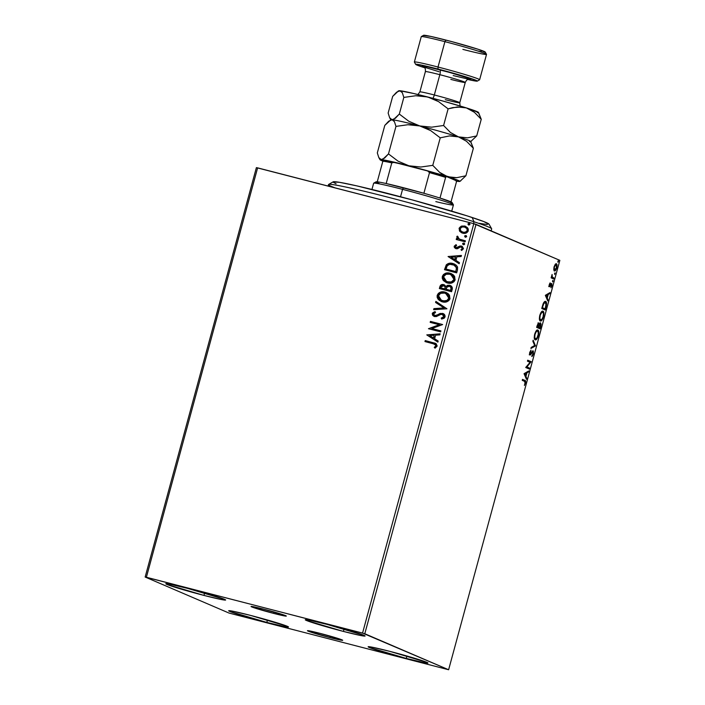 <?xml version="1.0" encoding="UTF-8"?>
<svg xmlns="http://www.w3.org/2000/svg" width="705" height="705" viewBox="0 0 705 705"><rect width="100%" height="100%" fill="white"/><g stroke="black" fill="none" stroke-linecap="round" stroke-linejoin="round"><path stroke-width="1.06" d="M329.922 637.584L330.31 636.157L329.922 637.584L308.129 631.125L307.565 630.658L309.662 630.931L320.229 633.416A18.259 0.767 15.2 0 1 342.7 640.29A18.259 0.767 15.2 0 1 329.922 637.584A18.259 0.767 15.2 0 1 307.45 630.711A18.259 0.767 15.2 0 1 320.229 633.416L342.022 639.876L342.586 640.343L340.489 640.07L329.922 637.584M273.54 613.368L273.928 611.94L273.54 613.368L251.747 606.908L251.183 606.441L253.28 606.714L263.846 609.199A18.259 0.767 15.2 0 1 286.318 616.064A18.259 0.767 15.2 0 1 273.54 613.368A18.259 0.767 15.2 0 1 251.068 606.494A18.259 0.767 15.2 0 1 263.846 609.199L285.64 615.659L286.204 616.117L284.106 615.844L273.54 613.368M203.957 595.417L204.609 593.002L203.957 595.417L166.962 584.454L166.001 583.67L169.561 584.128L187.486 588.349A31.002 1.313 15.2 0 1 225.635 600.008A31.002 1.313 15.2 0 1 203.957 595.417A31.002 1.313 15.2 0 1 165.807 583.758A31.002 1.313 15.2 0 1 187.486 588.349L224.481 599.312L225.441 600.096L221.881 599.638L203.957 595.417M406.283 658.435L406.935 656.011L406.283 658.435L369.288 647.472L368.327 646.679L371.887 647.146L389.812 651.358A31.002 1.313 15.2 0 1 427.961 663.026A31.002 1.313 15.2 0 1 406.283 658.435A31.002 1.313 15.2 0 1 368.133 646.767A31.002 1.313 15.2 0 1 389.812 651.358L426.807 662.321L427.776 663.114L424.207 662.647L406.283 658.435M266.825 622.427L267.477 620.003L266.825 622.427L229.83 611.464L228.869 610.671L232.43 611.138L250.354 615.35A31.002 1.313 15.2 0 1 288.504 627.018A31.002 1.313 15.2 0 1 266.825 622.427A31.002 1.313 15.2 0 1 228.676 610.759A31.002 1.313 15.2 0 1 250.354 615.35L287.349 626.313L288.319 627.106L284.75 626.639L266.825 622.427M343.414 631.424L344.066 629.01L343.414 631.424L306.419 620.462L305.459 619.677L309.019 620.136L326.944 624.357A31.002 1.313 15.2 0 1 365.093 636.016A31.002 1.313 15.2 0 1 343.414 631.424A31.002 1.313 15.2 0 1 305.265 619.765A31.002 1.313 15.2 0 1 326.944 624.357L363.939 635.32L364.908 636.104L361.339 635.646L343.414 631.424M364.793 633.742L476.025 224.349L559.849 260.356L448.618 669.75L364.793 633.742L146.393 577.263L257.625 167.869L473.786 223.679L362.555 633.081L145.151 577.034L228.975 613.042L448.618 669.75L362.555 633.081L473.786 223.679L256.382 167.631L145.151 577.034L228.975 613.042L448.618 669.75L559.849 260.356L473.786 223.679L476.025 224.349L364.793 633.742M554.447 270.923C555.161 271.258 555.928 270.253 556.73 267.909L556.73 267.909C557.232 265.433 557.117 264.058 556.395 263.767L555.223 264.331L554.095 266.772L554.033 270.5L554.685 270.967L555.549 270.42L556.924 267.08L556.783 264.172L556.139 263.714L555.39 264.137L553.989 267.169L553.804 269.583L554.544 270.958M553.689 278.942L553.954 277.973L552.13 276.845L552.103 274.457L551.134 277.849L553.689 278.942L553.954 277.973L552.262 277.074L552.103 274.457L551.134 277.849L553.689 278.942M549.248 284.591L549.521 286.759L551.539 284.644L550.957 287.755L551.909 285.666L551.892 283.754L551.187 283.674L549.671 285.754L550.129 282.864L549.248 284.591L550.191 283.525L550.129 282.864L549.248 284.591L549.415 286.732L551.416 284.503L550.957 287.755L551.848 285.895L551.671 283.525L549.671 285.754L549.257 284.582M545.67 301.458L545.67 301.458C544.991 301.009 544.172 301.722 543.22 303.608L541.757 308.499L545.247 309.997L546.595 303.414L546.093 301.784L544.921 301.449L543.22 303.608L541.757 308.499L545.247 309.997L546.049 307.054C546.842 303.608 546.71 301.749 545.67 301.458L545.511 301.405M540.638 322.899L539.202 324.52L538.655 322.978L536.628 327.358L540.127 328.856L541.123 324.547L540.638 322.899L539.202 324.52L538.972 323.163L538.179 323.19L536.628 327.358L540.127 328.856L540.814 326.318L540.568 322.881M535.492 345.926L533.147 340.198L532.857 341.255L534.663 345.476L531.182 347.424L530.891 348.49L535.492 345.926L534.787 345.741L531.077 347.821L534.787 345.741L535.492 345.926L533.147 340.198L532.857 341.255L534.663 345.476L531.182 347.424L530.891 348.49L535.492 345.926M529.481 368.036L526.882 366.917L531.2 361.691L527.71 360.193L527.446 361.171L530.054 362.291L525.718 367.508L529.217 369.006L529.481 368.036L528.785 367.851L528.547 368.724L528.785 367.851L529.481 368.036L526.882 366.917L531.2 361.691L527.71 360.193L527.446 361.171L530.054 362.291L525.718 367.508L529.217 369.006L529.481 368.036M524.555 381.352L525.199 382.189L524.397 385.459L525.63 381.176L522.502 379.378L522.238 380.348L524.555 381.352L525.093 383.088L524.397 385.459L525.454 383.238C525.798 381.22 525.595 380.268 524.855 380.392L522.502 379.378L522.238 380.348L524.555 381.352M524.044 373.685L526.432 379.255L526.723 378.188L525.956 376.408L526.926 372.848L528.398 372.02L528.688 370.962L524.044 373.685L526.432 379.255L526.723 378.188L525.956 376.408L526.926 372.848L528.398 372.02L528.688 370.962L524.044 373.685M530.292 354.016L529.904 354.527L530.609 354.703L531.482 353.443L530.988 353.32L532.478 352.068L531.887 351.918L532.901 351.892L533.394 354.007L533.332 351.028L532.381 351.284L530.186 353.998L530.997 350.165L529.605 352.958L529.693 354.73L530.248 354.976L533.015 351.98L533.015 353.919L531.896 355.655L531.852 356.527L532.354 356.087L533.394 354.007L531.852 356.527L533.394 354.007L533.121 350.905M535.218 339.819C536.197 340.286 537.245 338.92 538.364 335.703L538.364 335.703C539.034 332.302 538.858 330.425 537.845 330.055L537.845 330.055C536.858 329.561 535.8 330.945 534.672 334.205C534.02 337.589 534.196 339.457 535.218 339.819L536.725 339.149L538.364 335.703L538.735 331.729L537.686 330.002L535.879 331.306L534.593 334.487L534.32 338.162L535.359 339.863M540.338 320.96C541.317 321.427 542.365 320.061 543.485 316.845L543.485 316.845C544.154 313.443 543.987 311.566 542.973 311.196L542.973 311.196C541.978 310.702 540.92 312.086 539.792 315.346C539.14 318.731 539.325 320.599 540.338 320.96L541.854 320.29L543.564 316.563L543.855 312.87L542.806 311.143L540.999 312.447L539.651 315.919L539.44 319.303L540.479 321.004M545.335 295.325L547.723 300.894L548.014 299.828L547.247 298.048L548.217 294.487L549.688 293.659L549.971 292.601L545.335 295.325L547.723 300.894L548.014 299.828L547.247 298.048L548.217 294.487L549.688 293.659L549.971 292.601L545.335 295.325M552.597 281.93L553.037 280.299L552.597 281.93M554.632 274.448L555.073 272.826L554.632 274.448M557.946 262.26L558.386 260.63L557.946 262.26M461.881 232.897L459.819 231.416L461.907 232.914L464.357 233.381L466.613 232.826L468.155 231.187L468.296 229.107L467.459 227.68L465.062 226.138L461.246 226.155L459.122 228.208L459.581 231.099L459.263 228.49L459.819 231.416L462.727 233.179C465.256 233.857 467.107 233.055 468.287 230.782L465.591 226.34L464.674 226.023L461.246 226.155L459.061 228.402L461.246 226.155L465.688 226.384M465.133 241.806L465.397 240.828L459.378 239.11L457.924 237.876L458.109 236.836L457.289 236.122L456.866 236.589L457.792 238.863L456.479 238.528L456.214 239.497L465.133 241.806L465.397 240.828L459.378 239.11L457.289 236.122L456.778 236.783L457.792 238.863L456.479 238.528L456.214 239.497L465.133 241.806M456.135 247.649L455.333 246.442L456.611 245.437L456.003 244.661L454.17 246.433L454.399 247.534L455.65 248.548L457.51 248.724L460.25 247.05L461.652 247.243L462.277 248.601L460.973 249.702L461.652 250.469L463.449 248.539L462.242 246.398L459.916 246.019L456.276 247.693L455.298 246.662L456.611 245.437L456.003 244.661L454.223 246.221L456.197 244.75L454.223 246.221L456.056 248.68L457.51 248.724L460.25 247.05L461.546 247.182M457.492 269.909L457.571 267.072L456.294 265.256L453.923 263.846L450.442 263.185L446.424 264.71L444.494 269.698L456.69 272.853L457.492 269.909L454.302 263.996L452.866 263.511C450.407 262.718 448.204 263.176 446.274 264.877L444.494 269.698L456.69 272.853L457.492 269.909M451.57 291.711L452.249 287.517L449.605 285.287L447.605 285.287L445.948 286.486L444.388 284.882L441.85 284.573L440.334 285.595L439.365 288.556L451.57 291.711L452.258 289.173C452.504 287.12 451.623 285.825 449.605 285.287L445.948 286.486L443.674 284.626C441.744 284.15 440.475 284.864 439.858 286.768L439.365 288.556L451.57 291.711M446.935 308.781L435.875 301.405L435.593 302.463L444.009 307.935L433.91 308.631L433.628 309.698L446.935 308.781L435.875 301.405L435.593 302.463L444.009 307.935L433.91 308.631L433.628 309.698L446.935 308.781M440.925 330.892L431.848 328.548L442.643 324.547L430.447 321.401L430.182 322.379L439.277 324.723L428.455 328.715L440.66 331.861L440.925 330.892L431.848 328.548L442.643 324.547L430.447 321.401L430.182 322.379L439.277 324.723L428.455 328.715L440.66 331.861L440.925 330.892L431.848 328.548L440.916 330.918M433.082 343.652L435.813 345.115L435.725 346.137L434.254 347.424L435.055 348.164L437.162 345.952L436.113 343.661L425.23 340.586L424.965 341.555L434.818 344.19L435.866 345.82L434.254 347.424L435.055 348.164L437.118 346.137L435.549 343.37L425.23 340.586L424.965 341.555L433.082 343.652M426.781 334.893L437.875 342.11L438.166 341.044L434.606 338.735L435.575 335.175L439.841 334.875L440.131 333.817L426.781 334.893L437.875 342.11L438.166 341.044L434.606 338.735L435.575 335.175L439.841 334.875L440.131 333.817L426.781 334.893M442.202 314.342L443.991 316.739L442.907 317.805L441.418 318.202L443.789 316.651L441.215 318.114L441.621 319.065L445.058 316.906L444.829 315.117L443.048 313.558L440.14 313.443L436.43 315.355L434.694 315.54L433.452 314.157L433.813 313.311L435.523 312.562L434.976 311.61L432.412 313.108L432.738 315.496L435.981 316.607L440.607 314.448L442.564 314.465L443.833 316.457L443.366 317.312L441.215 318.114L441.621 319.065L444.132 318.228L445.058 316.906C445.172 315.038 444.309 313.866 442.484 313.373L434.897 315.62L433.496 313.857L435.523 312.562L434.976 311.61L432.253 313.522L434.483 316.527L436.474 316.51L440.916 314.36L442.661 314.509M442.343 301.855L446.829 301.749L448.829 300.603L449.94 298.885L449.499 295.245L447.983 293.544L445.481 292.24L440.396 292.17L438.378 293.342L437.179 295.369L437.162 297.343L438.078 299.202L442.343 301.855C445.807 302.798 448.371 301.714 450.028 298.603L446.291 292.549L444.934 292.082C441.427 291.112 438.845 292.205 437.179 295.369L441.039 301.414L442.343 301.855M447.463 282.996L451.958 282.89L453.958 281.744L455.069 280.026L454.619 276.386L453.103 274.686L450.601 273.381L445.516 273.311L443.507 274.483L442.396 276.228L442.22 278.149L443.198 280.343L447.463 282.996C450.927 283.939 453.491 282.855 455.157 279.744L451.411 273.69L450.054 273.223C446.556 272.253 443.974 273.346 442.308 276.51L446.159 282.555L447.463 282.996M448.072 256.532L459.166 263.749L459.457 262.683L455.897 260.374L456.866 256.814L461.132 256.523L461.423 255.457L448.072 256.532L459.166 263.749L459.457 262.683L455.897 260.374L456.866 256.814L461.132 256.523L461.423 255.457L448.072 256.532M463.626 244.758L462.833 243.683L463.291 244.617L464.154 244.644L464.692 243.93L464.049 243.102L462.824 243.269L462.815 244.291L464.665 244.115L463.872 243.04L462.63 243.595L463.211 244.591M465.459 237.188L466.701 236.642L466.075 235.62L464.859 235.787L464.842 236.818L466.701 236.642L465.899 235.567L464.665 236.113L465.247 237.118M468.772 225.001L470.015 224.446L469.389 223.432L468.173 223.6L468.155 224.622L470.015 224.446L469.213 223.37L467.979 223.926L468.561 224.921M435.91 343.529L425.432 340.665L425.177 341.608L425.23 340.586L435.655 343.414M435.126 348.129L434.254 347.424L436.06 345.908L434.914 344.234L436.104 345.653L434.456 347.512L435.126 348.129M434.835 343.123L434.254 342.956M437.884 342.066L426.974 334.981L437.884 342.066M433.672 338.083L434.209 335.263L433.672 338.083M429.742 335.571L434.209 335.263L433.469 337.995L429.742 335.571L434.209 335.263L433.469 337.995L429.742 335.571M428.666 328.768L439.479 324.811L428.666 328.768M430.385 322.432L430.447 321.401L442.643 324.582L430.64 321.489L430.385 322.432M442.766 314.553L443.877 315.576L443.991 316.739L442.405 314.43M434.685 316.615L432.253 313.522L435.179 311.698L432.614 313.196L432.94 315.584M434.694 315.54L443.207 313.628M443.11 313.584L442.484 313.373M443.251 313.646L440.343 313.522L436.21 315.593L434.368 315.408M439.779 313.725L439.233 313.972M433.549 312.28L432.861 312.835M432.376 314.139L432.447 314.668M433.734 316.228L434.192 316.457M433.848 309.68L433.91 308.631L444.212 308.023L435.593 302.463L436.069 301.529L435.787 302.551L444.212 308.023L434.113 308.719L433.848 309.68M441.136 301.449L437.382 295.457C439.048 292.293 441.63 291.2 445.137 292.17L446.397 292.593M439.541 292.725L437.576 294.893L437.364 297.431L438.642 299.722L441.462 301.59M437.946 298.814L438.272 299.281M439.109 300.171L439.62 300.577M446.23 292.522L442.863 291.87L440.599 292.258M438.254 293.774L437.84 294.355M445.736 293.421L448.68 295.915L449.085 297.457L448.6 299.264L445.507 301.123L441.101 300.295M441.621 300.55L442.802 300.964C445.569 301.722 447.622 300.876 448.97 298.4L448.768 298.312C447.419 300.788 445.366 301.643 442.599 300.876L441.515 300.515L438.448 295.651C439.814 293.157 441.885 292.293 444.67 293.06L445.771 293.43L448.97 298.4L445.868 293.474M444.582 284.97L441.189 285.014L439.576 288.618L440.052 286.856C440.669 284.943 441.947 284.23 443.868 284.714L444.353 284.864M444.256 284.82L443.674 284.626M446.142 286.574L449.605 285.287L450.389 285.569L447.798 285.375L446.142 286.574M450.495 285.604L449.605 285.287M442.053 284.661L441.462 284.855M449.799 286.424L451.033 287.825L450.583 290.416L446.247 289.323L450.786 290.495L450.883 289.297L450.583 290.416L446.045 289.244L447.243 286.662L449.341 286.265C450.812 286.741 451.332 287.755 450.883 289.297L450.786 290.495L446.045 289.244L446.75 287.235L449.341 286.265L451.059 287.455L451.262 288.398M450.407 286.75L451.059 287.455M444.053 285.842L445.084 286.697L445.234 288.045M445.128 288.504L444.793 288.918L440.881 287.904L444.996 289.006L440.881 287.904L441.691 285.904L443.427 285.604C444.837 286.027 445.34 286.961 444.934 288.415L444.996 289.006L445.128 288.504L444.996 289.006L440.881 287.904L441.163 286.9L443.833 285.745L444.881 286.609L445.128 288.504C445.534 287.05 445.031 286.107 443.63 285.692M443.427 285.604L443.938 285.789M449.341 286.265L449.852 286.45M451.085 289.385C451.526 287.843 451.015 286.829 449.543 286.353M446.256 282.59L442.502 276.598C444.168 273.434 446.75 272.341 450.257 273.311L451.517 273.734M444.67 273.866L442.696 276.034L442.484 278.572L443.771 280.863L446.582 282.731M443.075 279.955L443.401 280.423M451.35 273.663L447.992 273.011L445.719 273.399M443.375 274.915L442.96 275.496M450.856 274.562L453.809 277.056L454.214 278.598L453.72 280.405L450.627 282.264L446.23 281.436M446.741 281.692L447.922 282.106C450.689 282.872 452.742 282.018 454.09 279.541L453.897 279.453C452.548 281.93 450.486 282.784 447.728 282.018L446.644 281.656L443.568 276.792C444.934 274.298 447.014 273.434 449.79 274.201L450.892 274.571L454.09 279.541L450.988 274.615M454.637 264.146L451.341 263.3L447.887 263.855L446.036 265.626L444.696 269.759L446.468 264.965C448.406 263.265 450.601 262.806 453.068 263.599L454.408 264.04M452.213 263.414L451.341 263.3M453.526 264.798L456.452 267.336L455.906 271.637L446.009 269.046L447.287 265.688C448.812 264.234 450.583 263.829 452.601 264.49L453.738 264.868L456.593 267.9L453.835 264.913M456.391 267.812L455.906 271.637L455.994 270.508L455.703 271.557L446.009 269.046L447.287 265.688L449.764 264.296L454.364 265.177L456.391 267.812M459.175 263.714L448.265 256.62L459.175 263.714M454.963 259.722L455.5 256.902L454.963 259.722M451.033 257.219L455.5 256.902L454.76 259.634L451.033 257.219L455.5 256.902L454.76 259.634L451.033 257.219M458.329 246.926L460.118 246.107L458.329 246.926M461.167 247.041L462.48 248.689L460.973 249.702L461.749 250.442L460.973 249.702L461.652 250.469L463.405 248.777L461.387 246.054L459.916 246.019L462.004 246.274M461.898 246.23L461.387 246.054M462.48 248.689L461.37 247.129L462.48 248.689M456.25 248.768L454.417 246.301L454.602 247.622L455.853 248.636M462.031 246.283L460.118 246.107L457.351 247.755L456.082 247.614M464.242 243.19L462.833 243.683L463.872 243.04M456.417 239.55L456.479 238.528L457.986 238.951L456.778 236.783L457.492 236.21L456.963 237.488L457.986 238.951L456.673 238.607L456.417 239.55M459.581 239.198L465.388 240.854L459.581 239.198M465.661 237.277L464.665 236.113L466.216 235.681M466.278 235.708L464.939 236.025L465.485 237.215M465.652 226.367L462.286 226.005L459.572 227.733L459.334 230.359L461.334 232.615M460.074 227.081L459.572 227.733M465.194 227.274L467.098 228.773L467.142 231.178L464.419 232.447L462.048 231.839M464.41 227.001L466.728 228.429L467.397 230.588L465.441 232.183L463.203 232.289L460.876 231.002L460.153 228.684L461.951 227.028L464.41 227.001C466.313 227.451 467.239 228.614 467.195 230.509C466.269 232.174 464.877 232.738 463 232.209C461.096 231.76 460.145 230.588 460.153 228.684C461.114 227.036 462.533 226.472 464.41 227.001L465.238 227.292M462.321 231.98L463.203 232.289C465.071 232.826 466.472 232.253 467.397 230.588C467.441 228.702 466.507 227.53 464.613 227.089M463 232.209L462.418 232.024M468.975 225.08L467.979 223.926L469.53 223.494M469.592 223.511L468.252 223.829L468.799 225.027M444.67 293.06L447.807 294.849L448.829 298.083L447.04 300.436L443.04 300.982L439.462 299.087L438.395 295.88L440.528 293.333L444.67 293.06M449.79 274.201L453.262 276.404L453.826 279.682L451.315 281.956L446.855 281.744L444.132 279.656L443.639 276.563L446.168 274.263L449.79 274.201M524.978 381.696L524.679 380.533L522.467 379.484L524.855 380.392L524.159 380.207L524.987 381.599M527.807 371.447L528.398 372.02L527.701 371.843L526.133 373.024L527.807 371.447M525.384 375.747L526.027 378.012L526.723 378.188L525.974 378.188L525.384 375.747M524.212 373.791L525.014 375.65L525.71 375.836L525.014 375.65L524.212 373.791L526.45 373.104L524.212 373.791L526.45 373.104L525.71 375.836L524.908 373.967L524.212 373.791M527.684 360.299L531.147 361.912L529.993 362.264L530.504 361.515L527.684 360.299M526.247 366.75L526.882 366.917L526.247 366.75M526.238 366.759L528.785 367.851L526.238 366.759M532.857 351.883L532.011 351.724M533.174 350.923L530.803 353.602L529.525 353.822L530.186 353.998L529.719 352.43L530.997 350.165L529.737 352.359L529.94 354.976L530.609 354.703L529.243 354.8M529.94 354.976L530.609 354.703M530.803 353.602L529.49 353.813M532.733 350.993L532.936 351.91M532.945 352.13L532.627 350.852M529.552 354.791L530.407 353.848M532.901 341.079L534.831 345.582L535.536 345.758L534.787 345.741L532.901 341.079M537.351 329.993L538.021 331.447M536.205 338.752L535.007 339.687M534.848 339.704L536.47 338.382M538.038 331.553L537.307 329.958M534.998 338.717L535.474 338.841C534.663 338.559 534.513 337.043 535.042 334.311L535.042 334.311C535.95 331.738 536.796 330.636 537.58 331.033C538.409 331.315 538.541 332.83 537.994 335.589C537.095 338.144 536.258 339.228 535.474 338.841L534.17 337.845M536.769 330.812L538.03 331.456L538.276 334.214L537.034 337.854L535.606 338.885L534.76 337.51L534.98 334.549L536.214 331.729L537.58 331.033M534.328 338.215L535.474 338.841M538.082 322.828L538.505 324.335M540.197 322.961L540.673 324.749L540.03 327.728L538.038 326.988L538.735 327.164L539.334 325.137L538.823 325.005L540.374 323.877L540.03 327.728L538.038 326.988L540.03 327.728L538.735 327.164L539.598 324.529L540.444 323.921M539.713 327.64L539.457 328.565L539.713 327.64M540.427 324.044L540.109 322.837M538.514 324.018L538.276 322.987M537.677 326.829L536.866 326.486L537.677 326.829M537.254 326.53L537.157 325.428L538.523 323.992L538.373 327.014L536.884 326.433L538.523 323.992L538.373 327.014L537.254 326.53M542.48 311.134L543.423 313.505L543.123 316.73C542.224 319.286 541.387 320.37 540.603 319.982L539.299 318.986M541.325 319.894L540.127 320.837M539.968 320.845L541.59 319.524M543.158 312.694L542.427 311.099M539.448 319.365L540.603 319.982C539.783 319.7 539.642 318.193 540.162 315.461L540.162 315.461C541.07 312.879 541.916 311.777 542.709 312.174C543.529 312.456 543.67 313.972 543.123 316.73L541.81 319.462L540.118 319.858M540.603 319.982L539.845 318.299L540.294 315.003L541.828 312.359L543.15 312.597M544.833 308.781L544.577 309.707L544.833 308.781M545.159 301.387L545.855 302.868M545.899 303.229L545.124 301.361M543.793 302.427L544.498 302.198M544.604 302.225L543.908 302.348M544.454 308.684L541.995 307.627L545.159 308.869L542.004 307.574L543.009 304.163L545.397 302.436L546.058 305.168L545.159 308.869L544.454 308.684M544.577 302.216L545.74 302.692L546.111 303.785L545.159 308.869L542.383 307.671L543.952 303.212L545.397 302.436M549.098 293.095L549.688 293.659L548.992 293.483L547.415 294.664L549.098 293.095M546.675 297.395L547.309 299.651L548.014 299.828L547.265 299.828L546.675 297.395M545.503 295.43L546.304 297.298L547.001 297.475L546.304 297.298L545.503 295.43L547.741 294.752L545.503 295.43L547.741 294.752L547.001 297.475L546.199 295.606L545.503 295.43M549.75 283.419L550.191 283.525L549.75 283.419M549.08 285.604L549.671 285.754L549.08 285.604M549.962 285.622L548.984 285.578M549.265 285.437L549.794 284.573M551.671 283.525L551.187 283.674M551.231 283.639L551.345 284.485M550.103 285.437L550.561 285.56L550.103 285.437M549.865 285.375L549.195 286.406L549.891 286.591L548.719 286.556M549.415 286.732L549.891 286.591M549.133 286.468L549.697 285.692M551.328 284.794L551.195 283.569M553.037 280.299L552.526 280.987M552.509 281.083L553.108 281.242L552.509 281.083M551.751 276.942L552.262 277.074L551.751 276.942M551.557 276.889L553.954 277.973L553.249 277.788L553.02 278.66L553.249 277.788L551.654 276.994M555.073 272.826L554.562 273.514M554.535 273.611L555.143 273.76L554.535 273.611M555.928 263.758L556.333 264.904L555.91 263.74M553.989 270.79L555.108 269.918L554.209 270.746M553.804 269.601L554.712 269.945L554.192 268.12L554.826 265.794L555.751 264.745L556.43 265.036L556.562 267.16L555.769 269.31L554.712 269.945L554.077 266.825L556.13 264.745L556.421 267.777L554.712 269.945L553.716 269.477M554.712 269.945L554.148 269.804M558.386 260.63L557.875 261.317M557.849 261.414L558.457 261.573L557.849 261.414M526.45 373.104L525.71 375.836L524.908 373.967L526.45 373.104M541.889 311.954L542.709 312.174M547.741 294.752L547.001 297.475L546.199 295.606L547.741 294.752M145.151 577.034L256.382 167.631L257.625 167.869L146.393 577.263L145.151 577.034M491.147 230.843L491.676 228.913A84.547 3.569 -164.8 0 0 474.007 221.784L473.513 223.608L474.007 221.784L472.156 217.493A80.793 3.41 -164.8 0 0 387.398 193.337A80.793 3.41 -164.8 0 0 333.209 181.819L328.609 184.454A84.547 3.569 15.2 0 1 385.318 196.51A84.547 3.569 15.2 0 1 474.007 221.784A84.547 3.569 -164.8 0 0 383.679 196.087A84.547 3.569 -164.8 0 0 328.495 184.578L328.089 186.067M335.113 187.874A84.547 3.569 15.2 0 1 328.609 184.454M333.113 181.925L339.546 182.322L356.862 185.882L412.363 199.947L467.115 215.862L483.586 221.493L489.023 224.322M487.278 224.534L479.206 223.318M336.091 183.758L333.359 182.339M474.007 221.784A84.547 3.569 15.2 0 1 491.641 228.746L488.997 224.146A80.793 3.41 -164.8 0 0 472.156 217.493L474.007 221.784M375.941 181.943L377.245 181.837A39.454 1.666 -164.8 0 0 376.003 181.855L373.694 183.168A41.331 1.745 15.2 0 1 402.555 189.354L403.542 187.759A39.454 1.666 -164.8 0 0 386.181 183.529A39.454 1.666 -164.8 0 0 377.245 181.837A39.454 1.666 15.2 0 1 386.181 183.529L423.899 193.267A39.454 1.666 -164.8 0 0 403.542 187.759L402.555 189.354A41.331 1.745 -164.8 0 0 373.641 183.229L371.949 189.46M400.537 196.766L402.555 189.354L400.537 196.766M451.729 211.13L453.421 204.908A41.331 1.745 -164.8 0 0 402.555 189.354A41.331 1.745 15.2 0 1 453.403 204.82L452.081 202.52A39.454 1.666 -164.8 0 0 439.999 198.043L452.099 202.564M451.79 202.714L450.795 202.679M379.158 183.494L376.338 182.287M453.403 204.82A41.331 1.745 15.2 0 1 435.813 201.612M439.999 198.043A39.454 1.666 -164.8 0 0 423.899 193.267A39.454 1.666 15.2 0 1 439.999 198.043L445.613 177.387L446.512 176.558L456.1 180.674L456.408 182.022L451.015 201.877L456.408 182.022L456.1 180.674L446.512 176.558A38.326 1.621 -164.8 0 0 427.679 170.98L429.504 172.619L423.899 193.267L429.504 172.619A39.454 1.666 15.2 0 1 445.613 177.387A39.454 1.666 -164.8 0 0 429.504 172.619L427.679 170.98L446.512 176.558L445.613 177.387L439.999 198.043M383.758 160.361L382.859 161.181L377.245 181.837L382.859 161.181A39.454 1.666 15.2 0 1 391.795 162.881L394.21 162.335L427.679 170.98L394.21 162.335A38.326 1.621 -164.8 0 0 383.758 160.361L394.21 162.335L391.795 162.881A39.454 1.666 -164.8 0 0 382.859 161.181L383.758 160.361M386.181 183.529L391.795 162.881L386.181 183.529M477.285 81.119L479.585 79.806A33.822 1.428 -164.8 0 0 438.017 67.028A33.822 1.428 -164.8 0 0 414.373 62.084L415.694 64.384A31.937 1.348 15.2 0 1 438.025 69.055L438.017 67.028L444.908 41.666L445.895 40.07A31.937 1.348 -164.8 0 0 423.599 35.294L421.299 36.607A33.822 1.428 15.2 0 1 444.908 41.666A33.822 1.428 -164.8 0 0 421.255 36.66L414.364 62.022A33.822 1.428 15.2 0 1 438.017 67.028A33.822 1.428 15.2 0 1 479.629 79.753L486.521 54.391A33.822 1.428 -164.8 0 0 444.908 41.666L438.017 67.028L438.025 69.055L473.919 79.489L477.126 81.163L467.9 79.506A31.937 1.348 15.2 0 0 477.285 81.119A31.937 1.348 15.2 0 0 438.025 69.055L417.149 64.314L415.783 64.481L416.867 65.045L424.613 67.742A31.937 1.348 15.2 0 1 415.694 64.384M450.812 79.401A20.665 0.872 -164.8 0 0 465.247 82.406A20.665 0.872 -164.8 0 0 439.832 74.686A20.665 0.872 -164.8 0 0 425.379 71.628L419.863 91.914A20.665 0.872 15.2 0 1 434.324 94.972A4.512 1.287 -75.5 0 1 432.844 98.321A4.512 1.287 104.5 0 0 434.324 94.972A20.665 0.872 15.2 0 1 459.73 102.692M469.345 79.216L469.354 79.216C468.754 79.85 467.459 77.991 465.265 82.467A20.665 0.872 -164.8 0 0 439.832 74.686A4.512 1.287 104.5 0 0 439.814 69.821A25.177 1.066 15.2 0 1 464.533 76.845A25.177 1.066 15.2 0 1 469.072 79.224L470.72 79.171L468.111 78.052L449.27 72.351L427.97 66.957L422.365 66.023L423.74 66.904A25.177 1.066 15.2 0 1 439.814 69.821A4.512 1.287 -75.5 0 1 439.832 74.686L434.324 94.972L439.832 74.686A20.665 0.872 -164.8 0 0 425.406 71.69M458.629 181.449L459.81 181.3L458.276 180.418L443.489 174.946L439.612 172.346L432.764 165.358L420.832 167.023L408.953 165.798L452.125 177.651L456.681 177.695L465.89 175.783L460.198 181.141L465.89 175.783L473.363 148.262L470.632 141.423A41.331 1.745 -164.8 0 0 458.479 136.885A41.331 1.745 -164.8 0 0 419.775 125.948A41.331 1.745 -164.8 0 0 392.05 119.735A41.331 1.745 -164.8 0 0 390.923 119.762L384.798 125.393L377.316 152.915L384.798 125.393L388.702 121.207L392.05 119.735L394.456 121.701L395.963 126.398L388.481 153.919L384.586 158.105L381.229 159.586L378.823 157.612L377.316 152.915L378.823 157.612L381.229 159.586A41.331 1.745 15.2 0 1 408.953 165.798L398.017 161.137L388.481 153.919L395.963 126.398L407.895 124.732L419.775 125.948L430.711 130.619L440.246 137.836L432.764 165.358L420.832 167.023L408.953 165.798A41.331 1.745 15.2 0 1 447.649 176.735L439.612 172.346L432.764 165.358L440.246 137.836L449.455 135.924L458.479 136.885L466.516 141.273L473.363 148.262L465.89 175.783L456.681 177.695L447.649 176.735A41.331 1.745 15.2 0 1 459.757 181.414A41.331 1.745 15.2 0 1 458.629 181.449L458.629 181.449A41.331 1.745 15.2 0 1 456.197 181.106L458.629 181.449L457.289 180.859M390.464 120.053L392.05 119.735L393.381 120.299L394.456 121.701L395.963 126.398L407.895 124.732L413.879 124.908L419.775 125.948L425.388 127.869L430.711 130.619L440.246 137.836L449.455 135.924L458.479 136.885L466.516 141.273L473.363 148.262L470.799 142.19M398.748 90.91L401.251 91.324L402.326 92.716L403.833 97.413L399.312 114.069L403.833 97.413L415.8 95.748L421.757 95.924L427.653 96.964L433.311 98.911L438.58 101.626L448.116 108.852L443.595 125.499L448.116 108.852L452.733 107.609L461.881 106.984L466.358 107.9L474.395 112.289L481.242 119.277L476.712 135.933L471.019 141.282L476.712 135.933L467.503 137.845L458.479 136.885L450.442 132.487L443.595 125.499L431.627 127.173L419.775 125.948A41.331 1.745 15.2 0 1 458.479 136.885L450.442 132.487L443.595 125.499L431.627 127.173L419.775 125.948L408.847 121.286L399.312 114.069L395.408 118.255L392.05 119.735A41.331 1.745 15.2 0 1 419.775 125.948L408.847 121.286L399.312 114.069L393.646 119.409L392.05 119.735L389.654 117.761L390.878 119.894A41.331 1.745 15.2 0 1 392.05 119.735L389.654 117.761L388.147 113.064L392.667 96.409L396.571 92.223L399.929 90.751L413.809 93.536L443.163 101.115L466.358 107.9L478.519 112.465A41.331 1.745 -164.8 0 0 466.358 107.9A41.331 1.745 -164.8 0 0 427.653 96.964A41.331 1.745 -164.8 0 0 399.929 90.751A41.331 1.745 -164.8 0 0 398.801 90.786L397.858 91.315L399.929 90.751L402.326 92.716L403.833 97.413L415.8 95.748L427.653 96.964L438.58 101.626L448.116 108.852L457.325 106.94L466.358 107.9L474.395 112.289L481.242 119.277L478.501 112.439M382.815 159.26L381.229 159.586L408.953 165.798L398.017 161.137L388.481 153.919L382.815 159.26M382.894 161.145A41.331 1.745 15.2 0 1 380.057 159.762A41.331 1.745 15.2 0 1 381.229 159.586L380.039 159.735L383.335 161.313M380.057 159.762L378.823 157.612M478.677 113.205L481.242 119.277L476.712 135.933L467.503 137.845L458.479 136.885A41.331 1.745 15.2 0 1 470.587 141.564A41.331 1.745 15.2 0 1 469.459 141.599M478.263 112.633L477.329 112.615M389.654 117.761L388.147 113.064L392.667 96.409L398.334 91.068M419.889 91.976A20.665 0.872 15.2 0 1 434.324 94.972A20.665 0.872 15.2 0 1 459.757 102.754A20.665 0.872 15.2 0 1 445.296 99.687M423.661 35.497L430.861 36.431L451.843 41.63L478.51 49.385L485.005 52.179M481.33 51.703L477.893 50.998M453.192 75.567L467.75 78.995M424.895 67.345L439.083 71.734M486.512 54.329L485.19 52.029A31.937 1.348 -164.8 0 0 445.895 40.07L444.908 41.666A33.822 1.428 15.2 0 1 486.512 54.329A33.822 1.428 15.2 0 1 462.868 49.385M551.389 284.503L550.693 284.318M460.101 105.979L459.757 102.754L465.265 82.467M460.7 180.877L459.757 181.414M470.587 141.564L471.53 141.026M425.379 71.628C425.75 66.658 423.696 67.609 423.502 66.764M419.863 91.914L417.933 94.523"/></g></svg>
